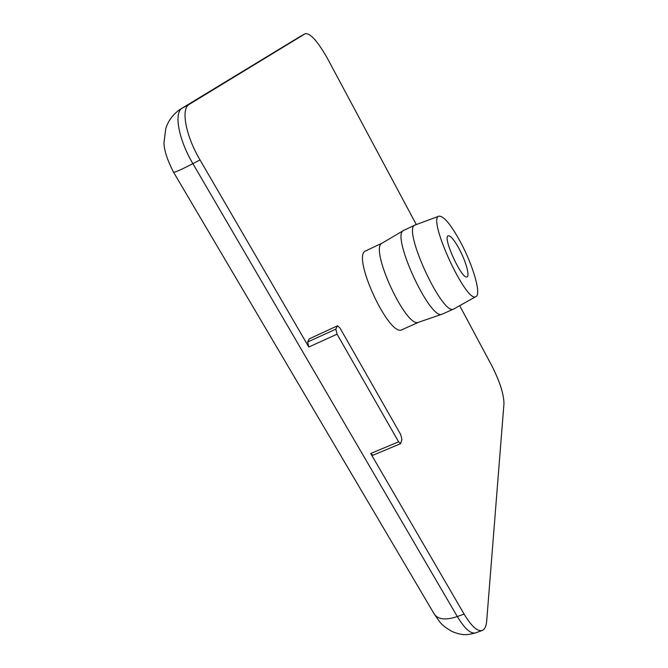 <?xml version="1.0" encoding="UTF-8"?>
<svg xmlns="http://www.w3.org/2000/svg" width="668" height="668" viewBox="0 0 668 668"><rect width="100%" height="100%" fill="white"/><g stroke="black" fill="none" stroke-linecap="round" stroke-linejoin="round"><path stroke-width="1" d="M416.289 224.548L327.804 59.101C318.06 41.725 310.587 33.241 305.393 33.634L189.219 104.375C180.686 108.608 185.612 135.629 200.016 159.928L308.8 347.026L307.639 342.008L309.284 338.851L337.532 325.784L339.945 327.963L400.591 434.325L401.944 439.419L400.633 443.661L398.612 441.815L370.715 453.497L464.085 614.076C471.416 626.258 477.461 631.719 482.212 630.475C484.759 629.456 486.262 626.242 486.705 620.831L503.973 403.572C503.806 394.003 499.731 381.353 491.757 365.621L459.693 305.685M309.284 338.851L337.532 325.784M337.273 326.067L335.812 329.149L307.639 342.008M308.8 347.026L337.056 334.175L335.812 329.149M337.056 334.175L398.612 441.815M400.633 443.661L372.802 455.292L370.715 453.497M459.384 249.273C465.788 261.238 469.963 275.909 467.099 276.819C462.206 280.46 442.233 237.123 448.186 235.771C450.599 235.495 454.332 239.996 459.384 249.273M460.912 242.843C473.169 265.806 481.419 294.212 476.042 296.525C466.832 304.825 426.718 217.785 439.01 216.165C443.894 215.989 451.192 224.874 460.912 242.843M476.042 296.525L453.831 308.958C442.809 317.258 401.66 227.972 415.129 224.982L439.01 216.165M453.831 308.958L442.241 314.135C430.434 321.575 390.337 234.568 403.664 230.435L415.129 224.982M442.241 314.135L418.736 322.201C406.461 329.591 368.669 247.594 382.263 243.06L403.664 230.435M418.844 322.168L402.211 329.625C389.377 338.484 350.809 254.809 365.889 250.801L382.355 243.002M200.016 159.928L192.885 163.652C178.465 139.42 173.655 112.391 182.339 108.082L300.525 36.281L180.953 108.884L189.219 104.375M464.085 614.076L457.313 616.556L192.885 163.652C180.644 169.964 174.173 172.787 173.471 172.102C167.092 159.493 163.936 149.632 163.994 142.526L165.806 128.398C168.578 120.048 173.63 113.543 180.953 108.884M305.309 33.684L300.692 36.181M434.15 613.867C437.782 619.545 445.498 620.438 457.313 616.556C464.661 628.705 470.748 634.141 475.583 632.863C467.901 634.842 463.25 636.161 451.835 631.394C440.546 624.672 440.479 622.902 434.15 613.867L173.53 172.21M305.393 33.634L299.556 36.832M482.212 630.475L475.583 632.863"/></g></svg>
